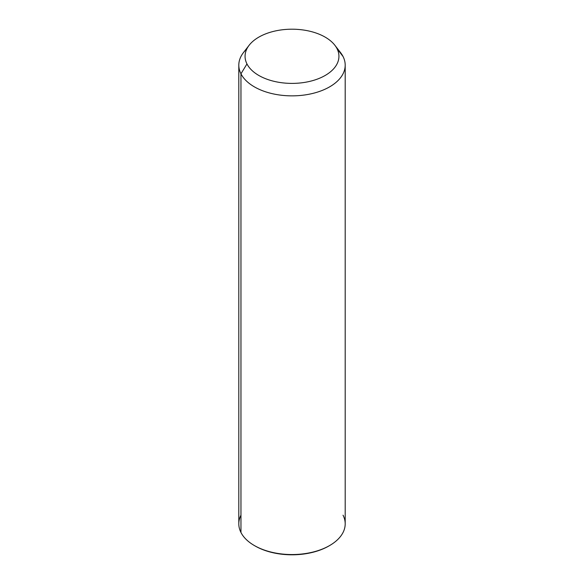 <?xml version="1.0" encoding="UTF-8"?>
<svg xmlns="http://www.w3.org/2000/svg" width="584" height="584" viewBox="0 0 584 584"><rect width="100%" height="100%" fill="white"/><g stroke="black" fill="none" stroke-linecap="round" stroke-linejoin="round"><path stroke-width="0.88" d="M345.195 65.145L345.195 523.841A53.195 30.711 180 0 1 299.563 554.238A53.195 30.711 180 0 1 240.958 532.484L240.958 73.796L246.966 63.926A46.939 27.098 0 0 0 305.213 82.3A46.939 27.098 0 0 0 337.034 48.669L343.042 56.502A53.195 30.711 180 0 1 306.98 94.615A53.195 30.711 180 0 1 240.958 73.796A53.195 30.711 180 0 1 243.44 52.611L249.156 45.238A46.939 27.098 0 0 0 246.966 63.926L240.958 73.796A53.195 30.711 0 0 0 299.563 95.55A53.195 30.711 0 0 0 345.195 65.145A53.195 30.711 0 0 0 343.042 56.502L337.034 48.669A46.939 27.098 0 0 0 334.844 45.238A46.939 27.098 0 0 0 292 29.2A46.939 27.098 0 0 0 249.156 45.238M334.844 45.238L340.56 52.611A53.195 30.711 180 0 1 343.042 56.502A53.195 30.711 0 0 0 337.406 49.151M246.966 63.926A46.939 27.098 180 0 1 278.787 30.295A46.939 27.098 180 0 1 337.034 48.669A46.939 27.098 180 0 1 305.213 82.3A46.939 27.098 180 0 1 246.966 63.926M240.958 515.19A53.195 30.711 -0 0 0 240.958 532.484A53.195 30.711 180 0 1 238.805 523.841L238.805 65.145A53.195 30.711 0 0 0 240.958 73.796L240.958 532.484A53.195 30.711 0 0 0 254.383 545.558A53.195 30.711 0 0 0 329.617 545.558A53.195 30.711 0 0 0 343.042 515.19M246.835 48.925A53.195 30.711 0 0 0 238.805 65.145M254.755 545.77A52.151 30.113 0 0 0 329.245 545.77M329.617 545.558L328.88 545.982A52.151 30.113 180 0 1 255.12 545.982L254.383 545.558"/></g></svg>
